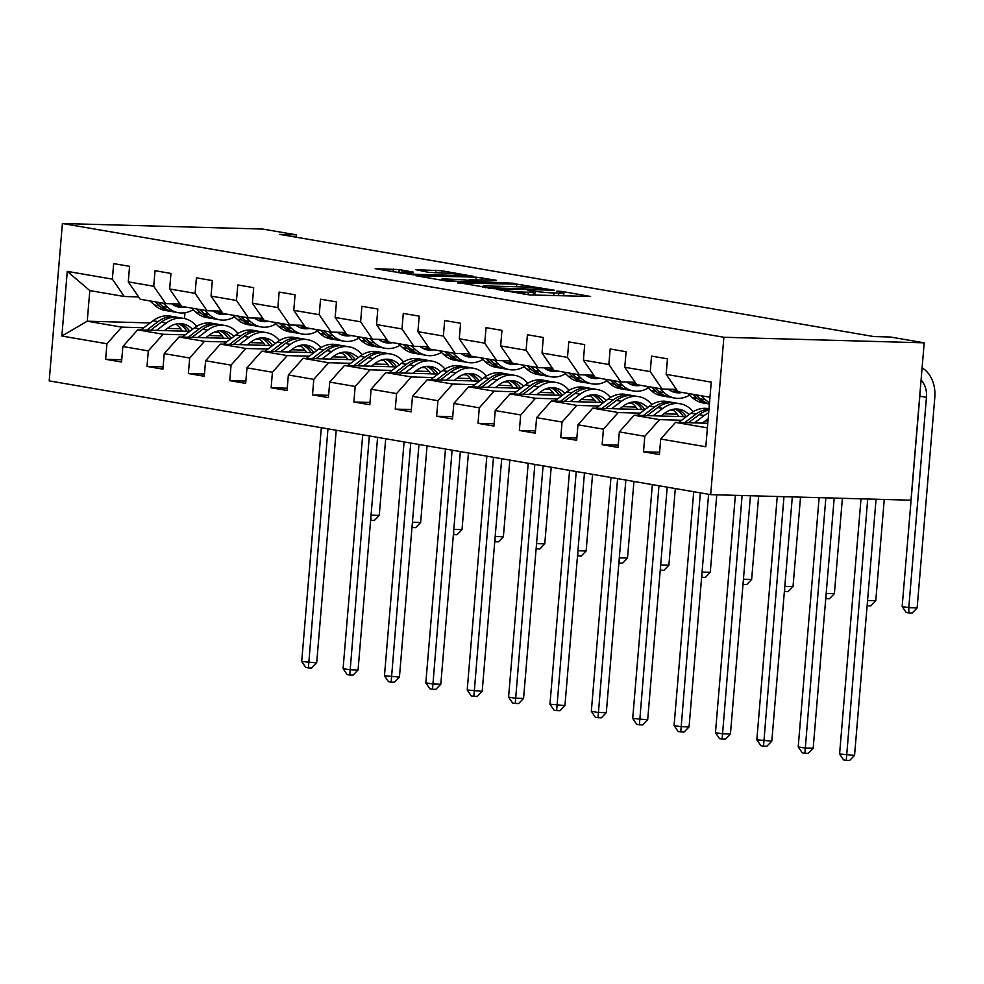 <?xml version="1.0" encoding="UTF-8"?>
<svg xmlns="http://www.w3.org/2000/svg" width="984" height="984" viewBox="0 0 984 984"><rect width="100%" height="100%" fill="white"/><g stroke="black" fill="none" stroke-linecap="round" stroke-linejoin="round"><path stroke-width="1.48" d="M496.92 289.382L529.995 294.929L590.56 296.467L561.987 291.448L556.76 291.141L560.978 291.94A13.444 0.935 4.8 0 1 563.881 292.777A13.444 0.935 4.8 0 1 558.826 293.084L553.906 292.949A13.444 0.935 4.8 0 1 535.087 291.227L527.399 290.231L530.499 291.092A13.444 0.935 4.8 0 1 533.414 291.928A13.444 0.935 4.8 0 1 528.346 292.236L523.427 292.1A13.444 0.935 4.8 0 1 504.62 290.378L496.92 289.382M399.209 269.579L375.199 268.681L412.702 274.757L473.279 276.295L441.644 270.76L415.777 269.665L428.249 272.285L444.042 273.097A11.23 0.787 4.8 0 1 455.899 273.995A11.23 0.787 4.8 0 1 462.209 275.237A11.23 0.787 4.8 0 1 457.978 275.495L419.135 274.413A11.23 0.787 4.8 0 1 407.278 273.515A11.23 0.787 4.8 0 1 400.98 272.273A11.23 0.787 4.8 0 1 405.211 272.014L413.268 272.101L399.209 269.579L398.938 272.863M723.88 337.266L924.197 342.826L890.52 337.032L873.829 336.565L279.727 234.389L296.418 234.856L262.728 229.063L62.41 223.503L723.88 337.266L710.669 494.644L49.2 380.882L62.41 223.503M457.744 282.506L493.673 288.681L554.238 290.231L516.735 284.142L457.708 282.974M447.314 281.178L415.678 275.643L476.256 277.18L496.182 280.243L469.097 279.763L478.728 281.535L514.263 283.318L447.314 281.178M121.733 359.75L105.632 359.308L121.549 362.038L122.852 346.516L148.313 350.894L147.01 366.417L162.913 369.16L164.217 353.625L189.678 358.004L188.375 373.539L204.291 376.269L205.595 360.747L231.055 365.126L229.752 380.648L245.668 383.391L246.972 367.856L272.433 372.235L271.129 387.77L287.045 390.5L288.349 374.978L313.81 379.357L312.506 394.879L328.422 397.622L329.726 382.087L355.187 386.466L353.883 402.001L369.799 404.731L371.103 389.209L396.564 393.588L395.261 409.11L411.164 411.853L412.468 396.331L437.929 400.709L436.625 416.232L452.542 418.963L453.845 403.44L479.306 407.819L478.003 423.341L493.919 426.084L495.223 410.562L520.684 414.941L519.38 430.463L535.296 433.194L536.6 417.671L562.061 422.05L560.757 437.572L576.673 440.315L577.977 424.793L603.438 429.172L602.134 444.694L618.038 447.425L619.342 431.902L644.803 436.281L643.499 451.804L659.415 454.546L660.719 439.024L705.811 446.773L711.235 382.124L666.156 374.363L667.459 358.84L651.543 356.11L650.239 371.632L662.158 389.012L636.697 384.633L624.779 367.253L626.082 351.731L610.166 348.988L608.862 364.511L620.793 381.903L595.332 377.524L583.401 360.132L584.705 344.609L568.789 341.878L567.485 357.401L579.416 374.781L553.955 370.402L542.024 353.022L543.328 337.5L527.412 334.757L526.108 350.279L538.039 367.672L512.578 363.293L500.647 345.901L501.951 330.378L486.047 327.647L484.743 343.17L496.662 360.55L471.201 356.171L459.282 338.791L460.586 323.269L444.67 320.526L443.366 336.048L455.284 353.441L429.823 349.062L417.905 331.669L419.209 316.147L403.292 313.416L401.989 328.939L413.907 346.319L388.446 341.94L376.528 324.56L377.831 309.038L361.915 306.295L360.611 321.817L372.542 339.209L347.081 334.831L335.15 317.438L336.454 301.916L320.538 299.185L319.234 314.708L331.165 332.088L305.704 327.709L293.773 310.329L295.077 294.806L279.161 292.063L277.857 307.586L289.788 324.978L264.327 320.599L252.396 303.207L253.7 287.685L237.796 284.942L236.492 300.477L248.411 317.857L222.95 313.478L211.031 296.098L212.335 280.563L196.419 277.832L195.115 293.355L207.034 310.735L181.573 306.356L169.654 288.976L170.958 273.454L155.041 270.711L153.738 286.246L165.669 303.625L140.208 299.247L128.277 281.867L129.581 266.332L113.664 263.601L112.36 279.124L124.291 296.504L89.815 290.575L87.232 321.202L121.721 327.131L143.787 327.746M105.632 359.308L106.936 343.773L61.844 336.024L67.269 271.375L112.36 279.124M128.277 281.867L153.738 286.246M169.654 288.976L195.115 293.355M211.031 296.098L236.492 300.477M252.396 303.207L277.857 307.586M293.773 310.329L319.234 314.708M335.15 317.438L360.611 321.817M376.528 324.56L401.989 328.939M417.905 331.669L443.366 336.048M459.282 338.791L484.743 343.17M500.647 345.901L526.108 350.279M542.024 353.022L567.485 357.401M583.401 360.132L608.862 364.511M624.779 367.253L650.239 371.632M185.164 334.868L163.086 334.252L137.625 329.874L189.85 331.325M214.672 332.014L218.399 332.112M208.78 335.519L222.101 335.888M179.974 304.019L165.669 303.625M137.625 329.874L122.852 346.516M163.086 334.252L148.313 350.894M226.541 341.977L204.463 341.362L179.002 336.983L231.228 338.434M256.037 339.123L259.776 339.234M250.157 342.629L263.478 342.998M221.351 311.141L207.034 310.735M179.002 336.983L164.217 353.625M204.463 341.362L189.678 358.004M267.919 349.099L245.84 348.484L220.379 344.105L272.605 345.556M297.414 346.245L301.153 346.343M291.535 349.751L304.856 350.119M262.716 318.25L248.411 317.857M220.379 344.105L205.595 360.747M245.84 348.484L231.055 365.126M309.284 356.208L287.217 355.593L261.756 351.214L313.982 352.666M338.791 353.354L342.53 353.465M332.899 356.86L346.233 357.241M304.093 325.372L289.788 324.978M261.756 351.214L246.972 367.856M287.217 355.593L272.433 372.235M350.661 363.33L328.594 362.715L303.133 358.336L355.359 359.787M380.168 360.476L383.908 360.574M374.277 363.982L387.61 364.351M345.47 332.481L331.165 332.088M303.133 358.336L288.349 374.978M328.594 362.715L313.81 379.357M392.038 370.439L369.972 369.824L344.511 365.445L396.724 366.897M421.546 367.586L425.272 367.696M415.654 371.091L428.975 371.472M386.847 339.603L372.542 339.209M344.511 365.445L329.726 382.087M369.972 369.824L355.187 386.466M433.415 377.561L411.337 376.946L385.876 372.567L438.101 374.018M462.911 374.707L466.65 374.806M457.031 378.213L470.352 378.582M428.224 346.712L413.907 346.319M385.876 372.567L371.103 389.209M411.337 376.946L396.564 393.588M474.792 384.67L452.714 384.055L427.253 379.676L479.479 381.128M504.288 381.817L508.027 381.927M498.408 385.334L511.729 385.703M469.602 353.834L455.284 353.441M427.253 379.676L412.468 396.331M452.714 384.055L437.929 400.709M516.157 391.792L494.091 391.177L468.63 386.798L520.856 388.249M545.665 388.938L549.404 389.037M539.773 392.444L553.106 392.813M510.967 360.943L496.662 360.55M468.63 386.798L453.845 403.44M494.091 391.177L479.306 407.819M557.534 398.901L535.468 398.286L510.007 393.907L562.233 395.359M587.042 396.048L590.781 396.158M581.15 399.566L594.484 399.934M552.344 368.065L538.039 367.672M510.007 393.907L495.223 410.562M535.468 398.286L520.684 414.941M598.912 406.023L576.845 405.408L551.384 401.029L603.598 402.481M628.419 403.169L632.146 403.268M622.528 406.675L635.861 407.044M593.721 375.187L579.416 374.781M551.384 401.029L536.6 417.671M576.845 405.408L562.061 422.05M640.289 413.132L618.223 412.53L592.749 408.151L644.975 409.59M669.796 410.279L673.523 410.389M663.905 413.797L677.226 414.166M635.098 382.296L620.793 381.903M592.749 408.151L577.977 424.793M618.223 412.53L603.438 429.172M681.666 420.254L659.587 419.639L634.126 415.26L686.352 416.712M705.282 420.906L707.976 420.98M676.475 389.418L662.158 389.012M634.126 415.26L619.342 431.902M659.587 419.639L644.803 436.281M707.398 427.868L675.504 422.382L707.779 423.268M709.968 397.241L678.074 391.755L666.156 374.363M675.504 422.382L660.719 439.024M924.197 342.826L910.987 500.204L710.669 494.644M296.209 237.23L296.418 234.856M167.403 328.398L180.736 328.767M150.146 322.949L87.232 321.202L61.844 336.024M184.992 312.728L184.5 318.545M138.596 296.91L124.291 296.504M67.269 271.375L89.815 290.575M121.721 327.131L106.936 343.773M659.612 452.259L643.499 451.804M618.235 445.137L602.134 444.694M576.858 438.028L560.757 437.572M535.481 430.906L519.38 430.463M494.116 423.796L478.003 423.341M452.738 416.675L436.625 416.232M411.361 409.565L395.261 409.11M369.984 402.444L353.883 402.001M328.607 395.322L312.506 394.879M287.242 388.213L271.129 387.77M245.865 381.091L229.752 380.648M204.487 373.981L188.375 373.539M163.11 366.86L147.01 366.417M489.515 287.783L545.407 289.591L542.11 288.693A13.444 0.935 4.8 0 0 523.291 286.971L487.892 285.987A13.444 0.935 4.8 0 0 482.837 286.295A13.444 0.935 4.8 0 0 485.739 287.131L489.466 288.373M445.863 278.989A11.23 0.787 4.8 0 0 441.632 279.247A11.23 0.787 4.8 0 0 447.929 280.477A11.23 0.787 4.8 0 0 459.786 281.375L475.051 281.658L465.42 279.899L445.863 278.989M702.342 423.12L706.18 420.229A27.171 21.119 -80.2 0 1 708.148 418.889M694.433 422.899L704.187 415.531A32.73 25.449 -80.2 0 1 708.664 412.8M678.726 422.468L690.928 413.255A32.73 25.449 -80.2 0 1 708.197 408.594L709.009 408.729M688.468 422.739L699.157 414.67A32.73 25.449 -80.2 0 1 708.886 410.143M708.972 409.196A32.73 25.449 99.8 0 0 695.971 414.129L684.704 422.628M861.012 498.814L839.586 754.002L854.555 755.38L876.067 499.232M867.716 498.999L846.265 760.398L843.608 759.943L839.586 754.002M854.555 755.38L849.598 760.497L846.265 760.398M687.902 393.44L692.256 397.487A32.73 25.449 99.8 0 0 702.994 402.923L708.037 403.797A32.73 25.449 99.8 0 0 709.403 403.981M701.161 395.728L705.516 399.762A32.73 25.449 99.8 0 0 709.513 402.739M692.933 394.313L697.287 398.348A32.73 25.449 99.8 0 0 708.037 403.797M709.403 403.944A32.73 25.449 -80.2 0 1 700.473 398.901L696.119 394.855M921.073 380.008A21.39 16.63 -80.2 0 1 926.448 397.339L908.786 607.669L917.137 607.903L934.8 397.573A32.091 24.944 99.8 0 0 922.094 367.832M919.917 393.821A21.39 16.63 -80.2 0 1 919.819 396.195L902.156 606.525L908.786 607.669L908.847 612.921L906.19 612.466L902.156 606.525M917.137 607.903L912.18 613.02L908.847 612.921M660.977 416.011L664.803 413.108A27.171 21.119 -80.2 0 1 679.144 409.233A27.171 21.119 -80.2 0 1 689.021 414.694M653.056 415.789L662.81 408.421A32.73 25.449 -80.2 0 1 680.092 403.76A32.73 25.449 -80.2 0 1 693.191 411.718M637.361 415.346L649.551 406.146A32.73 25.449 -80.2 0 1 666.832 401.472L671.863 402.345A32.73 25.449 99.8 0 0 654.594 407.007L643.327 415.519M672.281 409.492A27.171 21.119 -80.2 0 1 678.788 416.503M647.091 415.617L657.779 407.548A32.73 25.449 -80.2 0 1 675.049 402.887L680.092 403.76M686.254 416.712A27.171 21.119 99.8 0 0 676.586 409M673.45 402.677A32.73 25.449 99.8 0 0 671.863 402.345M674.95 409.061A27.171 21.119 -80.2 0 1 683.376 416.626M819.131 497.658L798.209 746.893L804.838 748.037L813.178 748.258L834.198 498.076M825.847 497.842L804.887 753.289L802.231 752.834L798.209 746.893M813.178 748.258L808.221 753.375L804.887 753.289M619.6 408.889L623.438 405.998A27.171 21.119 -80.2 0 1 637.767 402.124A27.171 21.119 -80.2 0 1 647.644 407.585M611.691 408.668L621.445 401.3A32.73 25.449 -80.2 0 1 638.714 396.638A32.73 25.449 -80.2 0 1 651.814 404.596M595.984 408.237L608.173 399.024A32.73 25.449 -80.2 0 1 625.455 394.363L630.486 395.224A32.73 25.449 99.8 0 0 613.216 399.885L601.95 408.397M630.904 402.382A27.171 21.119 -80.2 0 1 637.411 409.381M605.713 408.508L616.402 400.439A32.73 25.449 -80.2 0 1 633.671 395.777L638.714 396.638M644.889 409.59A27.171 21.119 99.8 0 0 635.221 401.89M632.072 395.568A32.73 25.449 99.8 0 0 630.486 395.224M633.573 401.939A27.171 21.119 -80.2 0 1 642.011 409.516M777.262 496.489L756.831 739.771L771.813 741.149L792.317 496.908M783.965 496.674L763.51 746.167L760.866 745.712L756.831 739.771M771.813 741.149L766.856 746.266L763.51 746.167M669.44 390.082A27.171 21.119 99.8 0 0 671.924 389.283M646.525 386.331L650.879 390.377A32.73 25.449 99.8 0 0 661.629 395.814L666.66 396.675A32.73 25.449 99.8 0 0 668.271 396.884M659.784 388.606L664.139 392.653A32.73 25.449 99.8 0 0 674.889 398.089A32.73 25.449 99.8 0 0 689.686 395.101M668.185 389.184A27.171 21.119 99.8 0 0 675.824 392.616A27.171 21.119 99.8 0 0 682.219 392.468M651.556 387.192L655.922 391.238A32.73 25.449 99.8 0 0 666.66 396.675M676.98 390.144A27.171 21.119 -80.2 0 1 671.814 391.374M674.889 398.089L669.846 397.228A32.73 25.449 -80.2 0 1 659.096 391.78L654.741 387.745M673.339 391.976A27.171 21.119 99.8 0 0 677.865 391.435M867.556 600.56L875.76 600.781L870.803 605.898L867.125 605.75M875.76 600.781L884.272 499.466M867.47 605.812L867.433 602.085M628.063 382.961A27.171 21.119 99.8 0 0 630.547 382.173M605.148 379.209L609.502 383.256A32.73 25.449 99.8 0 0 620.252 388.692L625.283 389.566A32.73 25.449 99.8 0 0 626.894 389.775M618.407 381.484L622.761 385.531A32.73 25.449 99.8 0 0 633.511 390.98A32.73 25.449 99.8 0 0 648.308 387.979M626.808 382.063A27.171 21.119 99.8 0 0 634.459 385.494A27.171 21.119 99.8 0 0 640.855 385.347M610.191 380.082L614.545 384.117A32.73 25.449 99.8 0 0 625.283 389.566M635.602 383.034A27.171 21.119 -80.2 0 1 630.436 384.264M633.511 390.98L628.468 390.107A32.73 25.449 -80.2 0 1 617.731 384.67L613.364 380.623M631.962 384.867A27.171 21.119 99.8 0 0 636.488 384.326M826.179 593.438L834.383 593.672L829.426 598.789L825.748 598.629M834.383 593.672L842.402 498.298M826.093 598.69L826.056 594.963M578.223 401.779L582.061 398.877A27.171 21.119 -80.2 0 1 596.39 395.002A27.171 21.119 -80.2 0 1 606.267 400.463M570.314 401.558L580.068 394.19A32.73 25.449 -80.2 0 1 597.337 389.529A32.73 25.449 -80.2 0 1 610.437 397.487M554.607 401.115L566.809 391.903A32.73 25.449 -80.2 0 1 584.078 387.241L589.121 388.114A32.73 25.449 99.8 0 0 571.839 392.776L560.572 401.287M589.527 395.261A27.171 21.119 -80.2 0 1 596.046 402.272M564.336 401.386L575.025 393.317A32.73 25.449 -80.2 0 1 592.294 388.655L597.337 389.529M603.512 402.481A27.171 21.119 99.8 0 0 593.844 394.768M590.695 388.446A32.73 25.449 99.8 0 0 589.121 388.114M592.196 394.83A27.171 21.119 -80.2 0 1 600.634 402.394M735.38 495.333L715.454 732.662L722.084 733.806L730.436 734.027L750.448 495.752M742.096 495.518L722.133 739.058L719.489 738.603L715.454 732.662M730.436 734.027L725.479 739.144L722.133 739.058M536.846 394.658L540.683 391.767A27.171 21.119 -80.2 0 1 555.025 387.893A27.171 21.119 -80.2 0 1 564.89 393.354M528.937 394.436L538.691 387.069A32.73 25.449 -80.2 0 1 555.96 382.407A32.73 25.449 -80.2 0 1 569.072 390.365M513.23 394.006L525.431 384.793A32.73 25.449 -80.2 0 1 542.701 380.132L547.744 380.993A32.73 25.449 99.8 0 0 530.462 385.654L519.195 394.166M548.149 388.151A27.171 21.119 -80.2 0 1 554.668 395.15M522.971 394.276L533.648 386.208A32.73 25.449 -80.2 0 1 550.929 381.546L555.96 382.407M562.135 395.359A27.171 21.119 99.8 0 0 552.467 387.659M549.318 381.337A32.73 25.449 99.8 0 0 547.744 380.993M550.819 387.708A27.171 21.119 -80.2 0 1 559.256 395.285M693.72 491.729L674.077 725.54L680.707 726.684L689.058 726.918L708.591 494.288M700.35 492.861L680.768 731.936L678.111 731.481L674.077 725.54M689.058 726.918L684.101 732.034L680.768 731.936M495.469 387.548L499.306 384.646A27.171 21.119 -80.2 0 1 513.648 380.771A27.171 21.119 -80.2 0 1 523.513 386.232M487.56 387.327L497.314 379.959A32.73 25.449 -80.2 0 1 514.583 375.298A32.73 25.449 -80.2 0 1 527.695 383.256M471.853 386.884L484.054 377.671A32.73 25.449 -80.2 0 1 501.323 373.01L506.366 373.883A32.73 25.449 99.8 0 0 489.097 378.545L477.818 387.056M506.772 381.029A27.171 21.119 -80.2 0 1 513.291 388.04M481.594 387.155L492.271 379.086A32.73 25.449 -80.2 0 1 509.552 374.424L514.583 375.298M520.757 388.249A27.171 21.119 99.8 0 0 511.09 380.537M507.941 374.215A32.73 25.449 99.8 0 0 506.366 373.883M509.441 380.599A27.171 21.119 -80.2 0 1 517.879 388.163M652.343 484.608L632.712 718.431L647.681 719.796L667.214 487.166M658.972 485.752L639.391 724.827L636.734 724.372L632.712 718.431M647.681 719.796L642.724 724.913L639.391 724.827M586.685 375.851A27.171 21.119 99.8 0 0 589.17 375.052M563.77 372.1L568.125 376.134A32.73 25.449 99.8 0 0 578.875 381.583L583.918 382.444A32.73 25.449 99.8 0 0 585.517 382.653M577.03 374.375L581.384 378.422A32.73 25.449 99.8 0 0 592.134 383.858A32.73 25.449 99.8 0 0 606.931 380.869M585.431 374.953A27.171 21.119 99.8 0 0 593.081 378.385A27.171 21.119 99.8 0 0 599.477 378.237M568.813 372.961L573.168 377.007A32.73 25.449 99.8 0 0 583.918 382.444M594.225 375.913A27.171 21.119 -80.2 0 1 589.059 377.143M592.134 383.858L587.091 382.997A32.73 25.449 -80.2 0 1 576.353 377.548L571.999 373.502M590.597 377.745A27.171 21.119 99.8 0 0 595.111 377.204M784.814 586.329L793.018 586.55L788.061 591.667L784.371 591.519M793.018 586.55L800.521 497.141M784.715 591.581L784.679 587.854M545.308 368.729A27.171 21.119 99.8 0 0 547.793 367.942M522.393 364.978L526.747 369.025A32.73 25.449 99.8 0 0 537.498 374.461L542.541 375.334A32.73 25.449 99.8 0 0 544.14 375.544M535.653 367.253L540.019 371.3A32.73 25.449 99.8 0 0 550.757 376.749A32.73 25.449 99.8 0 0 565.554 373.748M544.066 367.832A27.171 21.119 99.8 0 0 551.704 371.263A27.171 21.119 99.8 0 0 558.1 371.116M527.436 365.839L531.791 369.886A32.73 25.449 99.8 0 0 542.541 375.334M552.848 368.803A27.171 21.119 -80.2 0 1 547.682 370.033M550.757 376.749L545.726 375.876A32.73 25.449 -80.2 0 1 534.976 370.439L530.622 366.392M549.22 370.636A27.171 21.119 99.8 0 0 553.734 370.095M743.437 579.207L751.641 579.441L746.684 584.558L742.994 584.398M751.641 579.441L758.652 495.973M743.338 584.459L743.301 580.732M503.943 361.608A27.171 21.119 99.8 0 0 506.428 360.821M481.016 357.856L485.383 361.903A32.73 25.449 99.8 0 0 496.12 367.352L501.163 368.213A32.73 25.449 99.8 0 0 502.762 368.422M494.288 360.144L498.642 364.191A32.73 25.449 99.8 0 0 509.38 369.627A32.73 25.449 99.8 0 0 524.177 366.638M502.689 360.722A27.171 21.119 99.8 0 0 510.327 364.154A27.171 21.119 99.8 0 0 516.723 364.006M486.059 358.729L490.413 362.776A32.73 25.449 99.8 0 0 501.163 368.213M511.471 361.682A27.171 21.119 -80.2 0 1 506.305 362.911M509.38 369.627L504.349 368.766A32.73 25.449 -80.2 0 1 493.599 363.317L489.245 359.271M507.842 363.514A27.171 21.119 99.8 0 0 512.369 362.973M702.059 572.098L710.264 572.319L705.307 577.436L701.629 577.288M710.264 572.319L716.77 494.817M701.961 577.35L701.936 573.623M454.091 380.427L457.929 377.536A27.171 21.119 -80.2 0 1 472.271 373.662A27.171 21.119 -80.2 0 1 482.148 379.123M446.183 380.205L455.936 372.838A32.73 25.449 -80.2 0 1 473.218 368.176A32.73 25.449 -80.2 0 1 486.317 376.134M430.475 379.775L442.677 370.562A32.73 25.449 -80.2 0 1 459.946 365.9L464.989 366.761A32.73 25.449 99.8 0 0 447.72 371.423L436.453 379.935M465.395 373.908A27.171 21.119 -80.2 0 1 471.914 380.919M440.217 380.045L450.906 371.977A32.73 25.449 -80.2 0 1 468.175 367.315L473.218 368.176M479.38 381.128A27.171 21.119 99.8 0 0 469.712 373.428M466.576 367.106A32.73 25.449 99.8 0 0 464.989 366.761M468.064 373.477A27.171 21.119 -80.2 0 1 476.502 381.054M610.966 477.498L591.335 711.309L597.964 712.453L606.304 712.687L625.849 480.057M617.595 478.63L598.014 717.705L595.357 717.25L591.335 711.309M606.304 712.687L601.347 717.803L598.014 717.705M462.566 354.498A27.171 21.119 99.8 0 0 465.051 353.711M439.651 350.747L444.005 354.793A32.73 25.449 99.8 0 0 454.743 360.23L459.786 361.103A32.73 25.449 99.8 0 0 461.385 361.312M452.911 353.022L457.265 357.069A32.73 25.449 99.8 0 0 468.015 362.518A32.73 25.449 99.8 0 0 482.8 359.517M461.312 353.6A27.171 21.119 99.8 0 0 468.95 357.032A27.171 21.119 99.8 0 0 475.346 356.884M444.682 351.608L449.048 355.654A32.73 25.449 99.8 0 0 459.786 361.103M470.106 354.572A27.171 21.119 -80.2 0 1 464.928 355.802M468.015 362.518L462.972 361.645A32.73 25.449 -80.2 0 1 452.222 356.208L447.868 352.161M466.465 356.405A27.171 21.119 99.8 0 0 470.992 355.864M660.682 564.976L668.886 565.21L663.929 570.326L660.252 570.167M668.886 565.21L675.319 488.568M660.596 570.228L660.559 566.501M412.726 373.305L416.552 370.414A27.171 21.119 -80.2 0 1 430.894 366.54A27.171 21.119 -80.2 0 1 440.771 372.001M404.805 373.096L414.559 365.728A32.73 25.449 -80.2 0 1 431.841 361.067A32.73 25.449 -80.2 0 1 444.94 369.025M389.111 372.653L401.3 363.44A32.73 25.449 -80.2 0 1 418.581 358.779L423.612 359.652A32.73 25.449 99.8 0 0 406.343 364.314L395.076 372.825M424.03 366.798A27.171 21.119 -80.2 0 1 430.537 373.809M398.84 372.924L409.529 364.855A32.73 25.449 -80.2 0 1 426.798 360.193L431.841 361.067M438.003 374.018A27.171 21.119 99.8 0 0 428.347 366.306M425.199 359.984A32.73 25.449 99.8 0 0 423.612 359.652M426.699 366.368A27.171 21.119 -80.2 0 1 435.125 373.932M569.588 470.377L549.958 704.2L564.939 705.565L584.471 472.935M576.218 471.521L556.636 710.596L553.98 710.14L549.958 704.2M564.939 705.565L559.97 710.682L556.636 710.596M421.189 347.377A27.171 21.119 99.8 0 0 423.673 346.589M398.274 343.625L402.628 347.672A32.73 25.449 99.8 0 0 413.378 353.121L418.409 353.982A32.73 25.449 99.8 0 0 420.02 354.191M411.533 345.913L415.888 349.96A32.73 25.449 99.8 0 0 426.638 355.396A32.73 25.449 99.8 0 0 441.435 352.407M419.934 346.491A27.171 21.119 99.8 0 0 427.573 349.923A27.171 21.119 99.8 0 0 433.969 349.775M403.317 344.498L407.671 348.545A32.73 25.449 99.8 0 0 418.409 353.982M428.729 347.45A27.171 21.119 -80.2 0 1 423.563 348.68M426.638 355.396L421.595 354.535A32.73 25.449 -80.2 0 1 410.845 349.086L406.49 345.04M425.088 349.283A27.171 21.119 99.8 0 0 429.614 348.742M619.305 557.866L627.509 558.088L622.552 563.205L618.875 563.057M627.509 558.088L633.954 481.447M619.219 563.119L619.182 559.379M371.349 366.196L375.187 363.305A27.171 21.119 -80.2 0 1 389.516 359.431A27.171 21.119 -80.2 0 1 399.393 364.892M363.44 365.974L373.194 358.606A32.73 25.449 -80.2 0 1 390.463 353.945A32.73 25.449 -80.2 0 1 403.563 361.903M347.733 365.544L359.935 356.331A32.73 25.449 -80.2 0 1 377.204 351.669L382.247 352.53A32.73 25.449 99.8 0 0 364.966 357.192L353.699 365.704M382.653 359.677A27.171 21.119 -80.2 0 1 389.172 366.688M357.463 365.814L368.151 357.746A32.73 25.449 -80.2 0 1 385.421 353.084L390.463 353.945M396.638 366.897A27.171 21.119 99.8 0 0 386.97 359.197M383.822 352.875A32.73 25.449 99.8 0 0 382.247 352.53M385.322 359.246A27.171 21.119 -80.2 0 1 393.76 366.823M528.211 463.267L508.58 697.078L515.21 698.222L523.562 698.456L543.094 465.826M534.841 464.399L515.259 703.474L512.615 703.019L508.58 697.078M523.562 698.456L518.605 703.572L515.259 703.474M379.812 340.267A27.171 21.119 99.8 0 0 382.296 339.48M356.897 336.516L361.251 340.562A32.73 25.449 99.8 0 0 372.001 345.999L377.044 346.872A32.73 25.449 99.8 0 0 378.643 347.081M370.156 338.791L374.51 342.838A32.73 25.449 99.8 0 0 385.261 348.287A32.73 25.449 99.8 0 0 400.058 345.286M378.557 339.369A27.171 21.119 99.8 0 0 386.208 342.801A27.171 21.119 99.8 0 0 392.604 342.653M361.94 337.377L366.294 341.423A32.73 25.449 99.8 0 0 377.044 346.872M387.352 340.341A27.171 21.119 -80.2 0 1 382.186 341.571M385.261 348.287L380.218 347.413A32.73 25.449 -80.2 0 1 369.48 341.977L365.113 337.93M383.723 342.174A27.171 21.119 99.8 0 0 388.237 341.632M577.94 550.745L586.132 550.978L581.175 556.095L577.497 555.935M586.132 550.978L592.577 474.337M577.842 555.997L577.805 552.27M329.972 359.074L333.81 356.183A27.171 21.119 -80.2 0 1 348.151 352.309A27.171 21.119 -80.2 0 1 358.016 357.77M322.063 358.865L331.817 351.497A32.73 25.449 -80.2 0 1 349.086 346.835A32.73 25.449 -80.2 0 1 362.198 354.793M306.356 358.422L318.558 349.209A32.73 25.449 -80.2 0 1 335.827 344.548L340.87 345.421A32.73 25.449 99.8 0 0 323.588 350.083L312.322 358.594M341.276 352.567A27.171 21.119 -80.2 0 1 347.795 359.578M316.098 358.693L326.774 350.624A32.73 25.449 -80.2 0 1 344.043 345.962L349.086 346.835M355.261 359.775A27.171 21.119 99.8 0 0 345.593 352.075M342.444 345.753A32.73 25.449 99.8 0 0 340.87 345.421M343.945 352.137A27.171 21.119 -80.2 0 1 352.383 359.701M486.846 456.146L467.203 689.969L482.185 691.334L501.717 458.704M493.476 457.289L473.882 696.364L471.238 695.909L467.203 689.969M482.185 691.334L477.228 696.451L473.882 696.364M338.434 333.146A27.171 21.119 99.8 0 0 340.919 332.358M315.52 329.394L319.874 333.441A32.73 25.449 99.8 0 0 330.624 338.89L335.667 339.751A32.73 25.449 99.8 0 0 337.266 339.96M328.779 331.682L333.133 335.728A32.73 25.449 99.8 0 0 343.883 341.165A32.73 25.449 99.8 0 0 358.68 338.176M337.18 332.26A27.171 21.119 99.8 0 0 344.831 335.679A27.171 21.119 99.8 0 0 351.226 335.544M320.563 330.267L324.917 334.314A32.73 25.449 99.8 0 0 335.667 339.751M345.974 333.219A27.171 21.119 -80.2 0 1 340.808 334.449M343.883 341.165L338.84 340.304A32.73 25.449 -80.2 0 1 328.103 334.855L323.748 330.808M342.346 335.052A27.171 21.119 99.8 0 0 346.86 334.511M536.563 543.635L544.767 543.857L539.81 548.974L536.12 548.826M544.767 543.857L551.2 467.216M536.464 548.888L536.428 545.148M288.595 351.964L292.433 349.062A27.171 21.119 -80.2 0 1 306.774 345.199A27.171 21.119 -80.2 0 1 316.639 350.661M280.686 351.743L290.44 344.375A32.73 25.449 -80.2 0 1 307.709 339.714A32.73 25.449 -80.2 0 1 320.821 347.672M264.979 351.313L277.18 342.1A32.73 25.449 -80.2 0 1 294.45 337.438L299.493 338.299A32.73 25.449 99.8 0 0 282.224 342.961L270.944 351.472M299.899 345.446A27.171 21.119 -80.2 0 1 306.418 352.457M274.721 351.583L285.397 343.514A32.73 25.449 -80.2 0 1 302.678 338.853L307.709 339.714M313.884 352.666A27.171 21.119 99.8 0 0 304.216 344.953M301.067 338.644A32.73 25.449 99.8 0 0 299.493 338.299M302.568 345.015A27.171 21.119 -80.2 0 1 311.005 352.579M445.469 449.036L425.826 682.847L432.468 683.991L440.807 684.224L460.34 451.594M452.099 450.168L432.517 689.243L429.86 688.788L425.826 682.847M440.807 684.224L435.851 689.341L432.517 689.243M297.057 326.036A27.171 21.119 99.8 0 0 299.542 325.249M274.142 322.285L278.509 326.331A32.73 25.449 99.8 0 0 289.247 331.768L294.29 332.641A32.73 25.449 99.8 0 0 295.889 332.85M287.414 324.56L291.768 328.607A32.73 25.449 99.8 0 0 302.506 334.056A32.73 25.449 99.8 0 0 317.303 331.054M295.815 325.138A27.171 21.119 99.8 0 0 303.453 328.57A27.171 21.119 99.8 0 0 309.849 328.422M279.185 323.146L283.54 327.192A32.73 25.449 99.8 0 0 294.29 332.641M304.597 326.11A27.171 21.119 -80.2 0 1 299.431 327.34M302.506 334.056L297.476 333.182A32.73 25.449 -80.2 0 1 286.725 327.746L282.371 323.699M300.969 327.943A27.171 21.119 99.8 0 0 305.483 327.401M495.186 536.514L503.39 536.735L498.433 541.864L494.743 541.704M503.39 536.735L509.823 460.094M495.087 541.766L495.05 538.039M247.218 344.843L251.055 341.952A27.171 21.119 -80.2 0 1 265.397 338.078A27.171 21.119 -80.2 0 1 275.262 343.539M239.309 344.634L249.063 337.266A32.73 25.449 -80.2 0 1 266.344 332.592A32.73 25.449 -80.2 0 1 279.444 340.562M223.602 344.191L235.803 334.978A32.73 25.449 -80.2 0 1 253.072 330.317L258.115 331.19A32.73 25.449 99.8 0 0 240.846 335.851L229.567 344.363M258.521 338.336A27.171 21.119 -80.2 0 1 265.04 345.347M233.343 344.462L244.032 336.393A32.73 25.449 -80.2 0 1 261.301 331.731L266.344 332.592M272.507 345.544A27.171 21.119 99.8 0 0 262.839 337.844M259.702 331.522A32.73 25.449 99.8 0 0 258.115 331.19M261.19 337.906A27.171 21.119 -80.2 0 1 269.628 345.47M404.092 441.914L384.461 675.737L399.43 677.103L418.963 444.473M410.722 443.058L391.14 682.133L388.483 681.678L384.461 675.737M399.43 677.103L394.473 682.219L391.14 682.133M255.692 318.914A27.171 21.119 99.8 0 0 258.177 318.127M232.778 315.163L237.132 319.21A32.73 25.449 99.8 0 0 247.87 324.659L252.913 325.519A32.73 25.449 99.8 0 0 254.512 325.729M246.037 317.451L250.391 321.497A32.73 25.449 99.8 0 0 261.141 326.934A32.73 25.449 99.8 0 0 275.926 323.933M254.438 318.029A27.171 21.119 99.8 0 0 262.076 321.448A27.171 21.119 99.8 0 0 268.472 321.313M237.808 316.036L242.162 320.083A32.73 25.449 99.8 0 0 252.913 325.519M263.22 318.988A27.171 21.119 -80.2 0 1 258.054 320.218M261.141 326.934L256.098 326.073A32.73 25.449 -80.2 0 1 245.348 320.624L240.994 316.577M259.591 320.821A27.171 21.119 99.8 0 0 264.118 320.28M453.808 529.392L462.013 529.626L457.056 534.742L453.378 534.595M462.013 529.626L468.446 452.984M453.722 534.656L453.686 530.917M205.853 337.733L209.678 334.831A27.171 21.119 -80.2 0 1 224.02 330.968A27.171 21.119 -80.2 0 1 233.897 336.43M197.932 337.512L207.685 330.144A32.73 25.449 -80.2 0 1 224.967 325.483A32.73 25.449 -80.2 0 1 238.067 333.441M182.225 337.082L194.426 327.869A32.73 25.449 -80.2 0 1 211.708 323.207L216.738 324.068A32.73 25.449 99.8 0 0 199.469 328.73L188.202 337.241M217.144 331.214A27.171 21.119 -80.2 0 1 223.663 338.225M191.966 337.352L202.655 329.283A32.73 25.449 -80.2 0 1 219.924 324.609L224.967 325.483M231.129 338.434A27.171 21.119 99.8 0 0 221.462 330.722M218.325 324.413A32.73 25.449 99.8 0 0 216.738 324.068M219.813 330.784A27.171 21.119 -80.2 0 1 228.251 338.348M362.715 434.805L343.084 668.616L349.714 669.76L358.053 669.993L377.598 437.363M369.344 435.937L349.763 675.012L347.106 674.557L343.084 668.616M358.053 669.993L353.096 675.11L349.763 675.012M214.315 311.805A27.171 21.119 99.8 0 0 216.8 311.018M191.4 308.053L195.755 312.1A32.73 25.449 99.8 0 0 206.505 317.537L211.535 318.41A32.73 25.449 99.8 0 0 213.147 318.619M204.66 310.329L209.014 314.376A32.73 25.449 99.8 0 0 219.764 319.825A32.73 25.449 99.8 0 0 234.561 316.823M213.061 310.907A27.171 21.119 99.8 0 0 220.699 314.339A27.171 21.119 99.8 0 0 227.095 314.191M196.431 308.914L200.797 312.961A32.73 25.449 99.8 0 0 211.535 318.41M221.855 311.879A27.171 21.119 -80.2 0 1 216.689 313.109M219.764 319.825L214.721 318.951A32.73 25.449 -80.2 0 1 203.971 313.515L199.617 309.468M218.214 313.712A27.171 21.119 99.8 0 0 222.741 313.17M412.431 522.283L420.635 522.504L415.678 527.633L412.001 527.473M420.635 522.504L427.068 445.863M412.345 527.535L412.308 523.808M164.476 330.612L168.313 327.721A27.171 21.119 -80.2 0 1 182.643 323.847A27.171 21.119 -80.2 0 1 192.52 329.308M156.554 330.39L166.321 323.035A32.73 25.449 -80.2 0 1 183.59 318.361A32.73 25.449 -80.2 0 1 196.689 326.331M140.86 329.96L153.049 320.747A32.73 25.449 -80.2 0 1 170.33 316.085L175.361 316.946A32.73 25.449 99.8 0 0 158.092 321.62L146.825 330.12M175.779 324.105A27.171 21.119 -80.2 0 1 182.286 331.116M150.589 330.23L161.278 322.162A32.73 25.449 -80.2 0 1 178.547 317.5L183.59 318.361M189.764 331.313A27.171 21.119 99.8 0 0 180.097 323.613M176.948 317.291A32.73 25.449 99.8 0 0 175.361 316.946M178.448 323.674A27.171 21.119 -80.2 0 1 186.886 331.239M321.337 427.683L301.707 661.506L316.688 662.872L336.221 430.242M327.967 428.827L308.386 667.902L305.741 667.447L301.707 661.506M316.688 662.872L311.731 667.988L308.386 667.902M172.938 304.683A27.171 21.119 99.8 0 0 175.423 303.896M150.023 300.932L154.377 304.978A32.73 25.449 99.8 0 0 165.127 310.427L170.158 311.288A32.73 25.449 99.8 0 0 171.769 311.498M163.282 303.22L167.637 307.266A32.73 25.449 99.8 0 0 178.387 312.703A32.73 25.449 99.8 0 0 193.184 309.702M171.683 303.798A27.171 21.119 99.8 0 0 179.334 307.217A27.171 21.119 99.8 0 0 185.73 307.07M155.066 301.805L159.42 305.852A32.73 25.449 99.8 0 0 170.158 311.288M180.478 304.757A27.171 21.119 -80.2 0 1 175.312 305.987M178.387 312.703L173.344 311.842A32.73 25.449 -80.2 0 1 162.606 306.393L158.239 302.346M176.837 306.59A27.171 21.119 99.8 0 0 181.363 306.049M371.054 515.161L379.258 515.395L374.301 520.511L370.624 520.364M379.258 515.395L385.703 438.753M370.968 520.413L370.931 516.686M504.558 291.03L504.62 290.378M523.254 294.241L523.427 292.1M528.125 294.831L528.346 292.236M531.458 291.276L531.508 290.612M534.767 295.065L535.087 291.227M553.684 295.594L553.906 292.949M558.604 295.729L558.826 293.084M561.938 292.113L561.987 291.448M500.979 290.415L501.041 289.763M516.514 286.787L516.735 284.142M522.418 286.947L522.615 284.683M485.69 287.783L485.739 287.131M476.035 279.825L476.256 277.18M481.939 279.985L482.135 277.722M469.958 280.686L470.008 280.034M478.654 282.433L478.728 281.535M435.543 272.863L435.764 270.219M441.459 273.023L441.644 270.76M393.096 271.855L393.329 269.038M699.157 414.67L704.187 415.531M690.928 413.255L695.971 414.129M697.287 398.348L692.256 397.487M705.516 399.762L700.473 398.901M926.448 397.339L919.819 396.195M657.779 407.548L662.81 408.421M649.551 406.146L654.594 407.007M616.402 400.439L621.445 401.3M608.173 399.024L613.216 399.885M655.922 391.238L650.879 390.377M664.139 392.653L659.096 391.78M614.545 384.117L609.502 383.256M622.761 385.531L617.731 384.67M575.025 393.317L580.068 394.19M566.809 391.903L571.839 392.776M533.648 386.208L538.691 387.069M525.431 384.793L530.462 385.654M492.271 379.086L497.314 379.959M484.054 377.671L489.097 378.545M573.168 377.007L568.125 376.134M581.384 378.422L576.353 377.548M531.791 369.886L526.747 369.025M540.019 371.3L534.976 370.439M490.413 362.776L485.383 361.903M498.642 364.191L493.599 363.317M450.906 371.977L455.936 372.838M442.677 370.562L447.72 371.423M449.048 355.654L444.005 354.793M457.265 357.069L452.222 356.208M409.529 364.855L414.559 365.728M401.3 363.44L406.343 364.314M407.671 348.545L402.628 347.672M415.888 349.96L410.845 349.086M368.151 357.746L373.194 358.606M359.935 356.331L364.966 357.192M366.294 341.423L361.251 340.562M374.51 342.838L369.48 341.977M326.774 350.624L331.817 351.497M318.558 349.209L323.588 350.083M324.917 334.314L319.874 333.441M333.133 335.728L328.103 334.855M285.397 343.514L290.44 344.375M277.18 342.1L282.224 342.961M283.54 327.192L278.509 326.331M291.768 328.607L286.725 327.746M244.032 336.393L249.063 337.266M235.803 334.978L240.846 335.851M242.162 320.083L237.132 319.21M250.391 321.497L245.348 320.624M202.655 329.283L207.685 330.144M194.426 327.869L199.469 328.73M200.797 312.961L195.755 312.1M209.014 314.376L203.971 313.515M161.278 322.162L166.321 323.035M153.049 320.747L158.092 321.62M159.42 305.852L154.377 304.978M167.637 307.266L162.606 306.393M533.156 295.015L533.414 291.928M563.623 295.864L563.881 292.777M546.464 290.145L546.514 289.53M482.75 287.279L482.837 286.295M469.036 280.526L469.097 279.763M441.545 280.194L441.632 279.247M474.989 282.322L475.051 281.658M400.906 273.208L400.98 272.273M462.123 276.135L462.209 275.237"/></g></svg>
